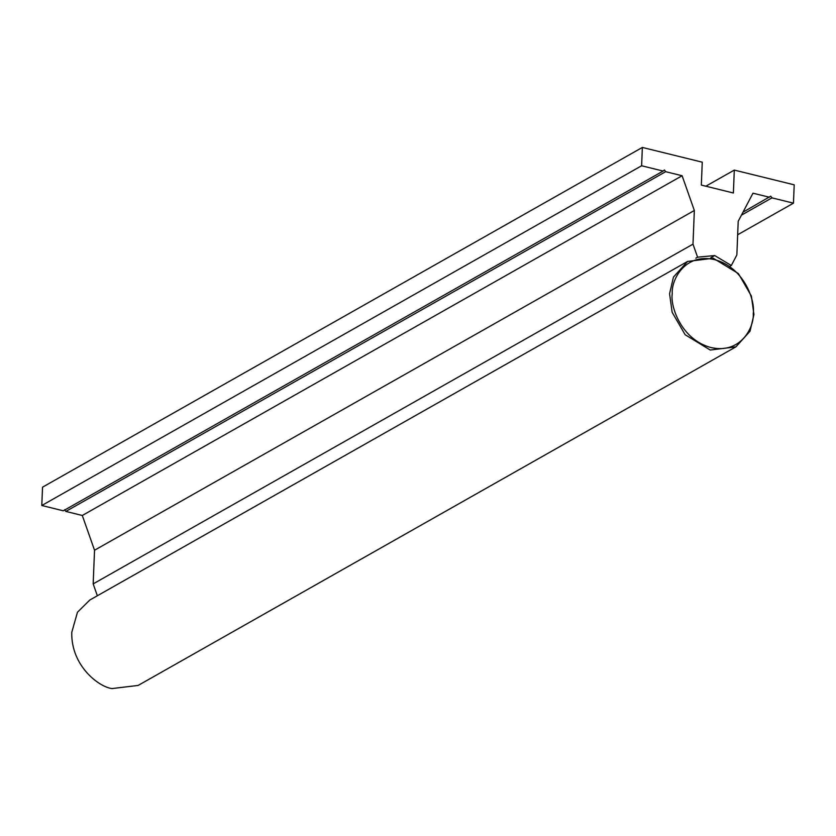 <?xml version="1.0" encoding="UTF-8"?>
<svg xmlns="http://www.w3.org/2000/svg" width="836" height="836" viewBox="0 0 836 836"><rect width="100%" height="100%" fill="white"/><g stroke="black" fill="none" stroke-linecap="round" stroke-linejoin="round"><path stroke-width="1.25" d="M741.448 215.145L771.952 197.86L770.74 196.167L742.985 212.208M737.665 234.759L793.468 203.158L794.2 184.829L734.301 170.084L705.835 186.209M771.952 197.86L793.468 203.158M41.8 505.498L63.306 510.796L663.126 171.056L641.62 165.768L41.8 505.498L42.532 487.179L642.351 147.439L702.25 162.184L701.331 185.09L733.381 192.991L734.301 170.084M641.62 165.768L642.351 147.439M663.126 171.056L664.453 169.99L665.665 171.683L65.845 511.423L64.633 509.73M82.294 515.478L682.113 175.738L694.34 210.494L94.531 550.234L82.294 515.478L65.845 511.423M682.113 175.738L665.665 171.683M694.34 210.494L692.992 244.143L93.172 583.883L94.531 550.234M97.352 595.755L93.172 583.883M692.992 244.143L697.579 257.185L695.834 258.178M710.819 257.749L714.686 255.555L731.322 265.493L730.121 266.172M697.579 257.185L714.686 255.555M769.423 197.233L752.975 193.189L738.209 221.3L736.861 254.949L731.322 265.493M753.936 314.524L750.049 331.202L735.941 346.835L710.266 350.044L685.144 334.734L672.144 312.267L669.573 293.76L673.461 277.082L687.579 261.449L713.244 258.24L738.376 273.55L751.376 296.017L753.936 314.524M753.246 313.542C754.365 326.813 740.989 354.339 710.987 347.557C681.047 339.573 670.117 306.07 672.259 293.603C671.151 280.342 684.527 252.817 714.519 259.599C744.468 267.572 755.389 301.085 753.246 313.542M735.941 346.835L138.118 685.436L112.097 688.561C99.683 687.359 70.976 666.407 71.76 632.361L77.466 612.234L89.755 600.06L687.579 261.449"/></g></svg>
